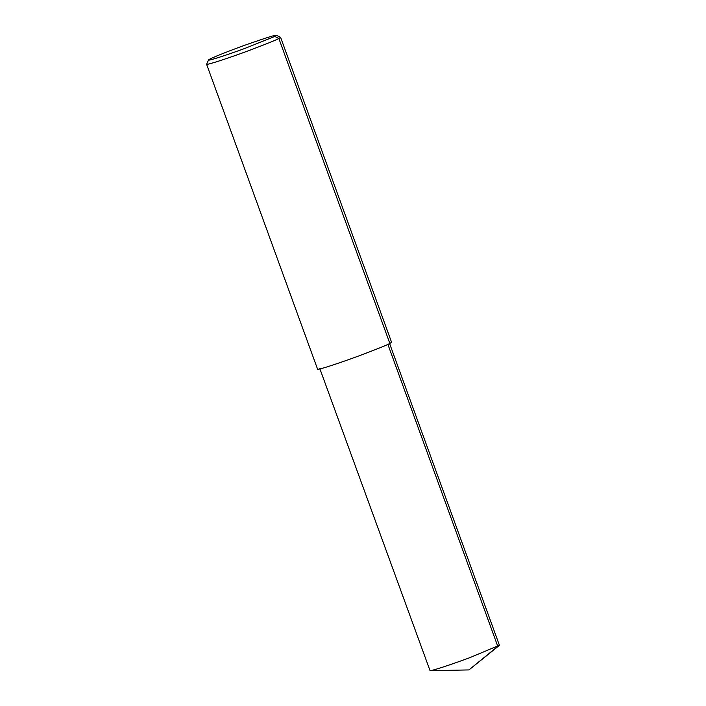 <?xml version="1.0" encoding="UTF-8"?>
<svg xmlns="http://www.w3.org/2000/svg" width="706" height="706" viewBox="0 0 706 706"><rect width="100%" height="100%" fill="white"/><g stroke="black" fill="none" stroke-linecap="round" stroke-linejoin="round"><path stroke-width="1.06" d="M389.421 343.045L499.416 645.258L469.817 657.657C454.479 663.384 432.699 670.744 430.06 670.7L319.739 368.408M276.328 35.3L280.582 37.303L278.852 38.486C275.781 40.207 265.297 44.416 247.418 51.114C230.138 57.539 206.576 65.367 206.584 64.237L208.561 59.966C208.385 59.013 231.321 49.95 248.98 43.754C267.027 37.506 276.143 34.682 276.328 35.3L274.793 36.43L245.432 48.202C229.265 54.203 207.599 61.36 208.561 59.966M280.582 37.303L391.574 342.26L389.853 343.443C386.773 345.163 376.298 349.373 358.419 356.071C341.13 362.487 317.568 370.323 317.585 369.194L206.584 64.237M387.797 344.157L497.792 646.369L468.934 669.923L430.06 670.7M274.793 36.43L278.852 38.486L389.853 343.443M499.221 645.522L468.934 669.923"/></g></svg>
